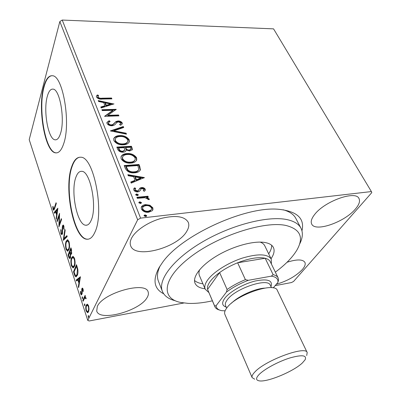 <?xml version="1.0" encoding="UTF-8"?>
<svg xmlns="http://www.w3.org/2000/svg" width="401" height="401" viewBox="0 0 401 401"><rect width="100%" height="100%" fill="white"/><g stroke="black" fill="none" stroke-linecap="round" stroke-linejoin="round"><path stroke-width="0.6" d="M163.708 293.813C153.959 288.765 152.44 279.993 159.152 267.497L162.27 262.815C180.806 235.397 246.66 205.387 279.512 209.387C297.347 211.487 304.83 218.625 301.968 230.806M160.164 265.853C157.322 271.768 156.721 276.825 158.365 281.021L162.39 291.347C157.573 279.898 173.463 258.815 202.796 241.723C232.049 224.595 268.72 215.452 287.337 219.678C294.269 221.237 298.81 224.074 300.966 228.194C303.191 232.695 302.725 238.024 299.577 244.184M47.318 96.305C43.082 110.571 48.23 139.628 55.158 139.819C57.303 140.034 59.082 137.944 60.496 133.538C65.203 119.959 59.909 89.037 52.997 89.122C50.606 88.902 48.716 91.298 47.318 96.305M75.929 177.162C70.335 191.292 77.182 225.272 85.839 225.222C87.949 225.372 89.734 223.733 91.192 220.304C97.443 207.076 90.32 170.886 81.739 171.327C79.343 171.152 77.408 173.097 75.929 177.162M71.754 166.475C63.508 188.269 73.789 239.131 86.997 239.232C90.1 239.447 92.751 237.066 94.952 232.094C104.706 212.395 93.794 156.415 80.761 157.237C77.002 156.961 74 160.039 71.754 166.475M79.979 157.197C76.731 157.663 74.115 160.751 72.14 166.45C63.879 188.239 74.165 239.081 87.383 239.181L88.25 239.176M43.674 87.032C37.423 108.962 45.173 152.455 55.714 152.866C58.887 153.192 61.548 150.119 63.694 143.663C71.032 123.323 62.947 75.513 52.426 75.744C48.701 75.418 45.784 79.177 43.674 87.032M51.935 75.694C48.586 76.08 45.955 79.859 44.04 87.027C37.779 108.957 45.529 152.435 56.08 152.846L56.636 152.876M131.498 238.304C130.13 241.086 129.844 243.547 130.641 245.693C134.891 259.447 178.034 247.758 186.881 231.081C188.841 227.778 189.292 224.841 188.239 222.274C184.676 216.279 175.688 214.981 161.287 218.385C148.069 222.024 135.257 230.665 131.498 238.304M276.329 284.244C287.226 281.066 295.888 276.174 302.324 269.557C304.885 266.595 305.742 264.184 304.885 262.329C302.715 259.206 296.775 259.176 287.061 262.244M314.7 214.425C311.507 218.465 310.514 221.688 311.717 224.094C315.271 232.349 344.499 222.164 355.321 209.132C359.126 204.716 360.334 201.162 358.955 198.46C355.617 190.149 324.63 201.197 314.7 214.425M97.328 306.429L96.711 311.021C99.503 322.098 140.28 310.765 147.162 297.467C148.395 295.397 148.721 293.557 148.139 291.958C145.979 280.911 102.957 292.815 97.328 306.429M140.576 218.124L137.663 219.783L87.769 320.404L29.203 139.648L59.834 21.564L62.215 20.05L140.576 218.124L371.386 191.568L371.797 192.595L293.572 281.442L291.487 282.545L275.131 285.652M183.843 302.996L89.182 320.975L87.769 320.404M149.889 205.212L152.851 207.803L152.936 209.683L152.174 210.796L148.646 212.244C145.498 212.615 143.067 211.548 141.363 209.041L141.262 207.167C142.059 205.658 143.493 204.806 145.563 204.62L149.889 205.212L149.603 205.773L152.56 208.365L152.851 207.803M136.871 197.292L147.904 196.209L148.32 197.227L146.706 197.382L149.237 198.976L149.232 199.653L147.814 199.422L147.824 198.946L144.866 197.733L137.282 198.315L136.871 197.292M145.232 189.202L145.247 190.179L144.475 191.287L143.297 190.781L143.919 189.387L142.054 188.555L141.162 188.886L139.413 191.417L137.839 191.909C136.064 192.079 134.716 191.467 133.784 190.069L133.739 188.821L134.455 187.853L135.708 188.34L135.082 189.162L135.102 189.828L137.373 190.901L138.33 190.565L140.039 188.029L141.593 187.558C143.182 187.392 144.395 187.939 145.232 189.202L144.997 190.67M125.368 168.49L124.195 165.548L138.987 164.49L139.769 166.375L140.355 169.884C139.312 171.723 137.398 172.696 134.601 172.796C130.36 173.267 127.282 171.828 125.368 168.49M116.821 147.097L131.463 146.265L132.415 149.593L129.718 150.982L126.14 150.024L126.039 150.52C125.613 151.563 124.651 152.114 123.162 152.185C120.716 152.315 118.927 151.433 117.799 149.543L116.821 147.097M110.35 130.891L123.313 126.516L123.719 127.488L113.914 130.816L126.069 133.192L126.475 134.18L110.35 130.891M102.235 110.586L101.884 109.709L116.22 109.323L107.864 115.328L118.561 114.992L118.922 115.869L104.531 116.335L112.937 110.29L102.235 110.586M102.115 98.18L111.548 98.014L111.899 98.862L102.32 99.042C99.859 99.428 97.909 98.781 96.476 97.092L96.405 96.2L97.293 94.962L98.566 95.378L97.944 97.057C99.077 98.095 100.471 98.471 102.115 98.18L101.899 98.796L111.328 98.621L111.548 98.014M371.386 191.568L273.557 28.867L62.215 20.05M113.959 103.854L101.187 107.954L100.806 107.002L104.957 105.729L103.679 102.566L98.611 101.508L98.235 100.566L113.894 104.034M106.987 123.433L106.912 122.45L109.122 120.696L110.15 121.398L108.42 122.756L108.46 123.313C109.132 124.37 110.175 124.881 111.583 124.851L112.892 124.5L116.014 121.513L118.014 120.977C119.864 120.896 121.257 121.548 122.205 122.922L122.265 123.804L120.701 125.252L119.533 124.591L120.771 123.503L120.731 122.962L118.44 121.864L116.801 122.475L115.819 123.628C115.042 124.841 113.744 125.548 111.929 125.754C109.739 125.819 108.09 125.047 106.987 123.433M119.618 135.588C123.719 135.327 126.896 136.711 129.147 139.728L129.307 141.738C128.33 143.683 126.375 144.706 123.433 144.811C119.267 145.092 116.069 143.688 113.834 140.591L113.689 138.726C114.671 136.721 116.651 135.678 119.618 135.588L119.378 136.185C123.478 135.924 126.651 137.302 128.896 140.32L129.147 139.728M126.916 153.568C131.062 153.242 134.285 154.631 136.586 157.738L136.741 159.904C135.738 161.884 133.779 162.946 130.856 163.092C126.651 163.438 123.403 162.024 121.117 158.841L120.977 156.826C121.984 154.786 123.964 153.698 126.916 153.568L126.666 154.154C130.811 153.829 134.029 155.217 136.325 158.32L136.586 157.738M144.385 177.568L131.212 183.117L130.776 182.029L135.062 180.29L133.608 176.681L128.27 175.753L127.839 174.676L144.385 177.568L144.275 177.803M136.651 193.954L138.255 194.68L138.275 195.086L137.332 195.653L135.723 194.921L135.703 194.525L136.651 193.954L136.38 194.525L137.984 195.252L138.255 194.68M139.799 201.808L141.413 202.54L141.433 202.961L140.485 203.533L138.871 202.801L138.851 202.39L139.799 201.808L139.523 202.38L141.132 203.106L141.413 202.54M145.017 214.846L146.646 215.583L146.666 216.029L145.723 216.61L144.089 215.873L144.074 215.437L145.017 214.846L144.736 215.412L146.36 216.144L146.646 215.583M87.393 304.153L88.616 305.858L89.052 309.211L88.501 311.873L87.533 312.7L86.165 310.95C85.553 308.364 85.588 306.379 86.255 305.006L87.393 304.153M82.791 300.369L85.107 295.377L85.413 296.304L85.067 297.046L85.979 297.828L86.135 298.705L85.739 298.8L85.172 297.778L84.706 298.058L83.092 301.286L82.791 300.369L83.538 300.239L85.393 296.254M83.057 288.915L83.308 291.407L82.932 291.301L82.791 289.597L82.446 289.171L82.195 289.397L82.175 293.367L81.398 294.935L80.641 293.963L80.34 291.417L80.716 291.472L80.887 293.246L81.328 293.813L81.614 293.557L81.884 288.509L82.38 288.028L83.057 288.915M74.365 274.449L73.498 271.793L76.476 264.68L77.844 269.437C78.12 272.124 77.924 274.124 77.258 275.442L75.904 276.83C75.328 276.75 74.817 275.953 74.365 274.449L74.912 274.364M68.055 255.046L70.912 247.793L71.433 249.382L71.563 253.783L70.932 254.45L70.606 254.269L70.446 257.883L69.729 258.62L68.777 257.272L68.055 255.046L68.706 254.961M63.253 240.274L64.857 229.407L65.152 230.319L63.929 238.585L66.907 235.638L67.208 236.555L63.463 240.249M57.198 221.653L56.932 220.846L59.559 213.327L59.318 224.239L61.308 218.64L61.579 219.462L58.912 226.936L59.142 216.084L57.198 221.653M54.351 207.783L56.06 202.705L56.32 203.502L54.586 208.655L53.679 210.259L53.082 209.402L52.742 206.59L53.067 206.415L53.674 209.061L54.351 207.783L54.897 207.728M137.663 219.783L59.834 21.564M57.864 208.194L56.406 219.232L56.125 218.355L56.601 214.886L55.644 211.954L54.476 213.292L54.195 212.425L57.864 208.194M60.957 233.623L60.757 229.608L61.112 229.903L61.213 232.811L61.739 233.527L62.16 233.066L62.28 227.262L62.551 225.698L63.173 224.996L63.824 225.873L64.045 229.232L63.664 229.041L63.538 226.635L63.168 226.124L62.837 226.495L62.426 233.908L61.734 234.645L60.957 233.623L61.674 233.512M66.12 241.272L67.563 239.708L68.992 241.552C69.779 244.951 69.754 247.678 68.912 249.733L67.528 251.201L66.05 249.292C65.298 245.988 65.318 243.312 66.12 241.272L66.847 241.176L67.789 239.763M71.528 257.803L72.987 256.319L74.501 258.269C75.308 261.743 75.273 264.485 74.401 266.5L73.022 267.893L71.443 265.873C70.666 262.495 70.696 259.808 71.528 257.803L72.265 257.703L73.193 256.369M80.451 276.745L78.651 287.642L78.335 286.665L78.922 283.246L77.849 279.968L76.496 281.006L76.18 280.038L80.451 276.745M82.07 296.991L82.275 296.8L82.576 297.186L82.355 298.7L82.07 296.991L82.456 296.925M84.365 304.038L84.882 304.249L84.661 305.762L84.365 304.038L84.746 303.973M88.16 315.707L88.686 315.938L88.466 317.447L88.16 315.707L88.541 315.632M300.966 228.194L295.818 218.38C293.727 214.385 289.517 211.522 283.186 209.788M54.07 209.949L53.794 209.332L53.082 209.402M53.794 209.332L53.719 209.061M53.077 206.56L52.742 206.59M53.674 209.061L54.476 208.971M56.536 218.309L56.125 218.355M57.012 214.841L56.601 214.886M57.107 214.169L56.967 213.748M56.14 211.903L55.644 211.954M55.012 212.675L54.907 212.35L54.195 212.425M54.907 212.35L57.819 209.006M56.752 213.768L57.258 210.099L56.02 211.522L56.752 213.768L57.168 213.728M57.674 210.059L57.258 210.099M57.498 220.786L56.932 220.846M59.293 216.069L59.564 215.297M59.899 224.174L59.318 224.239M59.619 224.956L59.639 224.199M59.543 216.039L59.142 216.084M61.819 233.522L62.566 233.422M62.641 233.011L62.16 233.066M62.731 232.024L62.335 232.074M62.681 227.217L62.28 227.262M63.137 226.124L63.278 225.618L62.551 225.698M63.278 225.618L63.483 225.192M64.06 228.996L63.664 229.041M63.995 226.58L63.538 226.635M63.168 226.124L63.829 226.049M62.16 234.42L61.679 233.537M64.05 239.668L64.215 238.545M67.062 236.114L64.656 238.495L63.929 238.585M68.04 251.056L67.007 249.813M66.606 249.221L66.05 249.292M67.734 250.054L68.997 249.507M68.812 241.071L68.045 240.795M68.636 248.876C69.298 247.242 69.323 245.066 68.711 242.349L67.538 240.861L66.396 242.109C65.754 243.733 65.729 245.873 66.325 248.525L67.503 250.084L68.636 248.876L69.213 248.795M69.203 242.284L68.711 242.349M69.759 252.48L70.01 251.853M70.977 249.397L71.228 248.76M71.353 254.184L70.606 254.269M70.165 258.394L69.604 257.447M69.363 257.191L68.777 257.272M70.962 254.224L70.731 253.377M69.809 257.462L70.621 257.322M70.907 253.392L71.734 253.247M71.193 250.304L70.897 249.412L69.974 251.748L70.822 253.402L71.278 252.931L71.193 250.304L71.684 250.239M71.423 249.342L70.897 249.412M71.809 252.856L71.278 252.931M69.824 252.926L69.679 252.49L68.621 255.171L69.704 257.472L70.165 257.021L70.235 254.379L69.824 252.926L70.36 252.851M70.2 252.419L69.679 252.49M70.616 254.329L70.235 254.379M70.686 256.946L70.165 257.021M73.543 267.743L72.441 266.47M71.995 265.793L71.443 265.873M72.15 258.013L72.265 257.703M73.233 266.73L74.551 266.099M74.29 257.708L73.458 257.412M74.115 265.617C74.802 264.018 74.837 261.833 74.21 259.056L72.962 257.477L71.814 258.665C71.147 260.259 71.117 262.409 71.729 265.116L72.982 266.765L74.115 265.617L74.726 265.527M74.706 258.986L74.21 259.056M74.195 271.688L73.498 271.793M76.496 266.299L76.781 265.612M76.426 276.67L75.503 275.427M76.135 275.617L77.443 274.961M76.456 266.304L74.085 271.948L75.238 275.081L75.939 275.647L76.967 274.55L77.403 269.642L76.456 266.304L76.982 266.224M77.864 269.572L77.403 269.642M77.609 274.449L76.967 274.55M78.837 286.58L78.335 286.665M79.423 283.166L78.922 283.246M79.508 282.655L79.333 282.109M78.37 279.888L77.849 279.968M77.117 280.53L76.922 279.923L76.18 280.038M76.922 279.923L80.446 277.211M79.107 282.144L79.729 278.53L78.285 279.632L79.107 282.144L79.614 282.068M80.23 278.449L79.729 278.53M83.308 291.241L82.932 291.301M83.202 289.527L82.791 289.597M81.814 294.65L81.388 293.838L80.641 293.963M81.408 293.798L82.14 293.682M82.165 293.462L81.614 293.557M82.195 292.79L81.759 292.86M82.1 291.301L81.679 291.372M82.155 289.497L81.629 289.582M82.411 289.171L82.631 288.389L81.884 288.509M82.651 298.214L82.055 298.319M86.075 298.219L85.644 298.294M85.172 297.778L85.794 297.672M84.957 305.261L84.35 305.372M88.045 312.514L87.192 311.532M86.651 310.86L86.165 310.95M86.731 305.637L87.012 304.87L86.255 305.006M87.012 304.87L87.493 304.184M87.649 311.552L88.801 311.051M88.365 305.206L87.864 305.161M88.19 310.935C88.711 309.928 88.751 308.439 88.32 306.464L87.328 305.256L86.561 305.938C86.05 306.94 86.014 308.409 86.451 310.349L87.413 311.597L88.862 310.815M88.771 306.384L88.32 306.464M88.771 316.925L88.145 317.041M111.328 98.621L111.433 98.872M96.37 96.4L97.293 94.962M97.082 95.578L98.185 95.939M97.774 96.942L97.929 96.491M97.714 97.107L97.734 97.674L97.944 97.057M97.734 97.674C98.867 98.711 100.255 99.082 101.899 98.796M100.997 107.488L104.736 106.335L104.957 105.729M98.521 101.283L113.012 104.305M105.298 102.902L105.077 103.513L106.059 105.929L110.35 104.606L110.571 103.999L105.298 102.902L106.28 105.323L110.571 103.999M106.059 105.929L106.28 105.323M102.125 110.305L115.673 109.934M116.095 109.643L116.22 109.323M118.561 114.992L118.325 115.593L107.638 115.939L107.864 115.328M118.325 115.593L118.445 115.884M104.836 116.325L112.711 110.897L112.937 110.29M106.872 122.646L108.897 121.302L109.122 120.696M108.897 121.302L109.493 121.709M108.39 122.987L108.235 123.919L108.46 123.313M108.235 123.919C108.907 124.977 109.944 125.488 111.358 125.458L111.583 124.851M111.358 125.458L112.661 125.107L112.892 124.5M112.661 125.107L116.014 121.513M115.784 122.115L117.779 121.578L118.014 120.977M117.779 121.578C119.628 121.498 121.022 122.145 121.964 123.518L122.205 122.922M121.964 123.518L122.069 124.2M119.909 124.806L120.771 123.503M111.067 131.172L123.072 127.112L123.313 126.516M123.072 127.112L123.287 127.633M126.069 133.192L125.824 133.784L113.678 131.413L113.914 130.816M125.824 133.784L125.944 134.074M128.896 140.32L129.077 142.26M113.663 138.806C114.826 137.142 116.731 136.27 119.378 136.185M115.187 139.152L115.097 141.082C116.891 143.583 119.463 144.716 122.816 144.475C125.207 144.395 126.781 143.553 127.533 141.949M123.062 143.884C125.453 143.799 127.027 142.962 127.779 141.358L127.683 139.844C125.859 137.403 123.297 136.29 119.994 136.505C117.598 136.571 116.009 137.413 115.222 139.027L115.338 140.48C117.127 142.987 119.704 144.119 123.062 143.884L122.816 144.475M115.097 141.082L115.338 140.48M117.047 147.663L131.212 146.851L131.463 146.265M131.212 146.851L132.2 149.989M125.819 151.007L126.14 150.024M122.536 151.834L122.781 151.242L124.751 150.074L124.19 147.633L118.716 147.949L118.47 148.54L118.902 149.618C119.478 151.112 120.691 151.854 122.536 151.834L124.656 150.31M129.057 150.636L129.307 150.049L130.891 149.237L130.36 147.277L125.688 147.543L125.638 148.616C126.2 150.014 127.338 150.686 129.057 150.636L130.811 149.428M125.638 148.616L125.884 148.024C126.445 149.423 127.588 150.094 129.307 150.049M125.688 147.543L125.884 148.024M118.902 149.618L119.147 149.022C119.724 150.52 120.937 151.257 122.781 151.242M118.716 147.949L119.147 149.022M136.325 158.32L136.49 160.455M120.962 156.876C122.14 155.182 124.039 154.28 126.666 154.154M122.44 157.322L122.385 159.297C124.22 161.869 126.826 163.006 130.215 162.716C132.591 162.6 134.165 161.728 134.936 160.099L134.972 160.024M130.47 162.129C132.851 162.014 134.425 161.147 135.197 159.518L135.107 157.879C133.242 155.367 130.646 154.245 127.307 154.51C124.922 154.616 123.328 155.488 122.521 157.137L122.636 158.706C124.47 161.282 127.082 162.42 130.47 162.129L130.215 162.716M122.385 159.297L122.636 158.706M124.415 166.104L138.726 165.072L138.987 164.49M138.726 165.072L140.205 169.979L140.47 169.397M140.205 169.979L140.089 170.465L140.355 169.884M133.944 172.4L134.205 171.818C136.425 171.743 137.944 170.976 138.766 169.518L137.879 165.558L126.114 166.41L125.864 166.996L127.703 170.615C129.588 172.109 131.668 172.701 133.944 172.4C136.16 172.325 137.678 171.558 138.5 170.094M127.703 170.615L127.959 170.034C129.849 171.523 131.929 172.119 134.205 171.818M126.114 166.41L127.959 170.034M130.937 182.435L134.796 180.871L135.062 180.29M128.109 175.352L143.643 178.059M135.307 176.976L135.042 177.558L136.16 180.32L140.591 178.52L140.856 177.944L135.307 176.976L136.425 179.738L140.856 177.944M136.16 180.32L136.425 179.738M143.483 190.861L143.809 190.209M140.43 190.019L140.18 190.535M133.708 188.926L134.455 187.853M134.185 188.43L135.242 188.836M134.931 189.478L134.831 190.405L135.102 189.828M134.831 190.405L137.107 191.472L137.373 190.901M137.107 191.472L138.059 191.137L138.33 190.565M138.059 191.137L138.711 190.079M138.997 189.472L140.039 188.029M139.769 188.605L141.322 188.129L141.593 187.558M141.322 188.129C142.911 187.964 144.124 188.51 144.956 189.773M135.683 194.776L136.38 194.525M137.082 197.813L147.623 196.776L147.904 196.209M147.623 196.776L147.824 197.272M149.237 198.976L148.951 199.543L146.425 197.954L146.706 197.382M138.826 202.63L139.523 202.38M152.56 208.365L152.651 210.244L152.936 209.683M141.247 207.217L145.282 205.187L145.563 204.62M145.282 205.187L149.603 205.773M142.601 207.733L142.455 209.457C143.769 211.297 145.593 212.069 147.929 211.763L150.215 211.011L151.352 209.613M148.215 211.202L150.931 210.104L151.543 209.232L151.498 207.949C150.144 206.129 148.3 205.367 145.974 205.653L144.225 206.104L143.092 206.886L142.686 207.563L142.736 208.891C144.054 210.736 145.879 211.502 148.215 211.202L147.929 211.763M142.455 209.457L142.736 208.891M144.039 215.673L144.736 215.412M275.342 272.139C285.522 264.605 292.795 257.096 297.156 249.622C303.938 237.247 300.249 229.207 286.093 225.502C264.595 220.61 217.868 235.663 190.044 257.302C161.994 278.855 160.746 298.815 181.062 302.529L188.179 303.377C195.342 303.677 203.402 302.83 212.37 300.835M175.372 300.785C168.656 299.121 164.33 295.973 162.39 291.347M208.826 292.524L205.222 289.221C204.239 286.845 204.976 283.873 207.427 280.304C212.931 272.364 227.703 262.876 242.264 258.129C258.008 253.492 267.673 253.828 271.261 259.126L264.73 245.733C263.938 244.129 262.414 242.916 260.144 242.099M268.675 253.823C270.77 250.685 271.768 247.838 271.657 245.277M205.036 288.78C199.763 288.144 196.43 286.289 195.036 283.221C192.209 276.77 201.222 265.076 217.307 255.592C233.352 246.089 253.713 240.585 264.755 242.475C269.236 243.252 272.124 244.926 273.417 247.502C274.82 250.57 274.033 254.299 271.051 258.695M194.51 280.434C196.375 282.199 199.177 283.317 202.921 283.788M199.668 269.662C198.796 271.908 198.711 273.858 199.402 275.502L205.222 289.221M271.261 259.126L271.387 264.013M278.139 277.898L278.585 279.958L277.883 282.414C278.404 278.981 276.219 276.896 271.322 276.154L273.131 274.67C275.703 275.266 277.372 276.339 278.139 277.898L270.284 261.733C269.477 260.094 267.783 258.936 265.196 258.259C258.475 256.78 249.292 258.284 237.643 262.77C230.936 265.492 224.926 268.755 219.618 272.565C215.317 275.698 212.094 278.76 209.959 281.758C207.883 284.735 207.086 287.286 207.578 289.407L214.881 306.725L214.64 305.978L216.129 305.687C216.269 308.309 218.159 309.978 221.813 310.69L225.081 310.81M271.322 276.154L248.334 280.309C240.019 283.472 232.735 287.387 226.475 292.053L227.096 289.502L219.618 272.565L207.578 289.407L214.64 305.978M273.131 274.67L265.196 258.259L237.643 262.77L245.402 279.657L248.334 280.309M273.201 287.923L277.883 282.414M226.475 292.053L216.129 305.687M227.096 289.502C232.505 285.712 238.61 282.429 245.402 279.657M219.542 310.038C217.136 309.417 215.583 308.314 214.881 306.725M302.429 362.89L305.131 359.737C307.061 355.141 301.933 354.559 289.758 357.993C278.354 361.557 264.55 369 259.211 374.399C255.808 377.953 255.713 380.083 258.936 380.79C266.63 382.664 293.492 371.557 302.429 362.89M254.73 379.211L252.149 377.627C251.597 376.283 252.515 374.389 254.896 371.933C265.527 360.203 305.843 345.436 307.196 352.539L306.7 355.527M226.65 308.118L225.562 305.622C224.926 304.088 225.507 302.133 227.317 299.753C235.222 288.414 268.174 277.452 270.294 285.236L271.467 287.697M226.194 307.071C222.014 305.737 221.537 302.81 224.766 298.289C229.678 291.758 243.633 283.813 255.312 280.991C267.808 278.53 273.026 280.419 270.976 286.665M252.149 377.627L224.881 314.399C224.164 312.67 224.856 310.444 226.956 307.722C236.234 294.62 275.026 281.577 277.367 290.479L307.196 352.539M62.701 229.472L62.315 229.517M77.172 266.805L76.646 266.886M114.365 123.533L114.601 122.927M131.919 148.56L132.17 147.969M139.503 166.956L139.769 166.375M126.28 168.039L126.536 167.453M231.547 303.141C238.384 296.159 254.74 288.705 264.5 288.124M56.11 139.774L55.158 139.819M87.197 225.066L85.839 225.222M87.383 239.181L86.997 239.232M56.08 152.846L55.714 152.866M67.528 251.201L67.834 251.161M67.538 240.861L68.275 240.77M73.022 267.893L73.343 267.843M72.962 257.477L73.699 257.377M75.904 276.83L76.2 276.785M82.446 289.171L83.097 289.061M87.533 312.7L87.829 312.65M87.328 305.256L88.085 305.121M97.909 96.561L97.694 97.177M108.42 122.756L108.195 123.363M129.307 141.738L129.057 142.33M115.222 139.027L114.982 139.623M126.039 150.52L125.869 150.921M136.741 159.904L136.48 160.485M122.521 157.137L122.275 157.728M145.247 190.179L145.047 190.595M135.082 189.162L134.811 189.733M142.686 207.563L142.405 208.129"/></g></svg>
